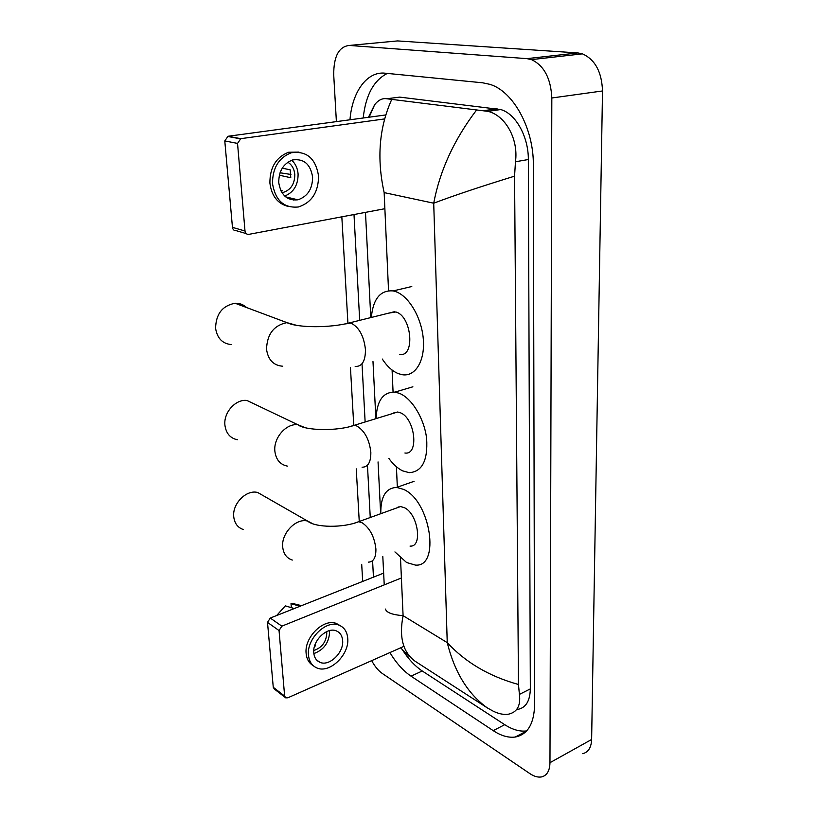 <?xml version="1.0" encoding="UTF-8"?>
<svg xmlns="http://www.w3.org/2000/svg" width="818" height="818" viewBox="0 0 818 818"><rect width="100%" height="100%" fill="white"/><g stroke="black" fill="none" stroke-linecap="round" stroke-linejoin="round"><path stroke-width="1.23" d="M394.296 41.227L397.589 40.92L577.907 52.935L582.467 53.855C595.115 59.591 601.803 71.953 602.508 90.962L591.629 739.482C591.281 747.58 588.306 752.304 582.713 753.664M336.392 121.626L333.724 74.99C333.611 56.483 338.805 46.636 349.306 45.44L526.945 58.64L531.475 59.612C544.072 65.593 550.862 78.385 551.823 97.986L549.972 762.693C549.737 770.945 546.874 775.689 541.393 776.947C537.886 777.519 534.031 776.405 529.839 773.593L382.251 673.439C378.294 670.668 374.777 666.404 371.689 660.637M362.681 581.424L361.699 564.318M359.255 521.485L356.239 468.847M353.744 425.227L350.452 367.579M347.885 322.65L341.832 216.821M389.889 652.58C396.198 663.02 403.254 670.883 411.035 676.169L493.223 730.648C501.066 735.801 508.418 737.938 515.268 737.028C527.62 734.605 534.072 723.858 534.624 704.779L533.346 165.042C533.755 128.518 513.315 91.207 489.829 84.336L482.681 82.802L385.084 73.191C366.873 71.115 352.129 92.025 349.971 119.796M354 214.531L359.685 320.349M362.057 364.562L365.135 421.976M367.466 465.422L370.257 517.508M372.579 560.698L373.458 577.15M402.701 650.238C408.642 659.359 415.166 666.271 422.252 670.985L504.726 724.676C512.508 729.697 519.808 731.783 526.639 730.924M387.364 73.415C373.754 80.256 365.697 95.123 363.192 118.007M517.835 709.359C525.841 707.836 530.013 701.016 530.33 688.889L528.336 159.52C528.551 136.688 515.647 113.59 500.718 109.551L399.716 97.117L392.63 98.007M368.448 117.291L374.675 104.673C378.376 100.031 382.405 98.048 386.74 98.753L487.906 111.36C504.757 115.082 518.714 138.365 515.463 161.77L514.563 176.167C480.657 186.606 453.714 195.614 433.714 203.201C439.9 170.481 454.205 139.397 476.618 109.949M385.452 609.073C386.444 612.6 392.323 614.799 403.09 615.678C398.939 637.058 402.916 652.222 415.023 661.169L487.426 707.969C468.008 694.093 454.603 672.314 447.241 642.631C465.554 662.437 489.297 676.384 518.469 684.492L514.563 176.167M518.469 684.492L519.41 694.4C520.831 705.678 517.15 712.284 508.367 714.216C503.898 714.881 498.908 713.899 493.387 711.271L487.426 707.969M391.699 99.499C379.143 127.485 376.628 158.518 384.153 192.608L433.714 203.201L447.241 642.631L403.09 615.678L400.503 558.04M285.165 697.417L274.357 689.053L273.263 687.294L284.644 696.087L285.727 697.856L287.875 697.785L403.928 646.353M267.506 622.386L270.267 618.05L281.842 626.159L279.05 630.555L267.506 622.386L273.263 687.294M383.642 573.121L270.267 618.05M279.05 630.555L284.644 696.087M281.842 626.159L401.403 577.968M313.775 652.836C314.224 657.478 316.239 660.617 319.807 662.253C329.163 666.823 343.949 652.652 342.64 640.576C342.221 635.678 340.073 632.447 336.218 630.852C326.934 626.711 312.364 640.842 313.775 652.836M313.846 653.582C323.816 649.921 329.071 642.662 329.613 631.813L329.49 630.627M314.858 645.197L315.625 645.739L314.46 646.486M313.764 650.504C321.955 647.754 326.29 641.915 326.791 632.989L326.617 631.649M340.268 625.709L336.495 623.531C323.897 617.999 304.173 637.15 306.126 653.408C306.668 659.114 309.01 663.173 313.151 665.586M347.742 638.408C347.169 631.7 344.225 627.263 338.897 625.116C326.29 619.584 306.546 638.797 308.478 655.085C309.102 661.343 311.801 665.586 316.586 667.815C329.327 674.144 349.501 654.85 347.742 638.408M300.492 606.066L292.517 603.428L291.014 603.623L291.31 607.273L292.363 607.989M299.95 606.281L291.014 603.623M276.668 615.504L285.318 605.862L294.224 608.551M264.081 496.158L257.731 492.518C246.443 489.246 231.995 503.847 233.764 516.966C234.613 523.479 237.793 527.661 243.314 529.522M410.022 546.076C423.008 547.518 418.029 513.632 404.235 507.61L400.534 506.557L395.943 508.213M380.81 513.684C380.534 496.71 385.81 487.947 396.648 487.416L403.448 489.338C430.646 500.688 440.708 567.825 415.278 565.064L406.587 562.508L394.93 551.915M255.717 404.644L246.995 400.483C235.645 398.857 223.304 412.671 224.94 425.35C226.095 433.417 230.236 438.223 237.353 439.757M404.91 452.998C419.348 455.462 415.084 417.906 400.155 412.681L397.63 412.006L392.292 413.642M376.106 418.601C376.801 400.779 383.059 391.945 394.869 392.119L399.327 393.305C411.863 398.182 424.348 418.673 426.648 438.663C427.957 460.514 422.129 471.843 409.174 472.661L402.65 470.851C397.691 468.438 393.069 464.266 388.806 458.346M246.627 307.558C243.406 304.552 239.562 303.11 235.114 303.253C222.404 305.656 215.901 314.01 215.594 328.335C217.22 338.376 222.557 343.805 231.606 344.613M399.409 354.327C415.339 358.059 412.016 316.157 395.84 311.965L388.57 313.161M371.311 317.456C373.151 298.744 380.431 289.899 393.151 290.922L394.951 291.382C408.325 295.257 421.556 317.21 423.295 338.949C425.196 360.728 415.401 376.761 402.507 374.756L398.489 373.703C392.517 371.3 387.108 366.413 382.262 359.02M292.466 198.498L290.819 199.582M246.218 233.59L236.279 230.686C234.153 230.829 232.874 229.725 232.455 227.353L245.001 230.993C245.42 233.386 246.699 234.51 248.846 234.357L384.869 208.713M224.786 140.931L228.007 136.269L240.799 138.671L237.537 143.406L224.786 140.931L232.455 227.353M385.697 114.96L228.007 136.269M237.537 143.406L245.001 230.993M240.799 138.671L384.552 118.937M278.744 182.659C280.871 195.144 287.251 200.86 297.895 199.807C307.578 196.555 312.486 188.989 312.609 177.117C310.523 164.152 303.867 158.436 292.65 159.939C283.365 163.539 278.723 171.115 278.744 182.659M284.736 196.044C293.662 192.404 298.11 185.062 298.1 174.019C297.619 168.293 295.492 163.702 291.709 160.236M280.646 190.236L282.077 190.574L281.024 191.023M279.337 175.205L290.779 177.721L290.216 169.837L282.251 168.16M281.944 192.639L283.222 192.424C290.881 189.848 294.736 183.886 294.797 174.551C294.276 168.968 291.954 164.858 287.854 162.209M298.989 152.107L288.56 152.26C276.044 157.23 269.828 167.506 269.899 183.079C271.607 196.064 277.762 203.866 288.365 206.463M318.58 176.136C315.748 158.395 306.627 150.614 291.218 152.782C278.693 157.762 272.455 168.068 272.517 183.682C275.421 200.543 284.03 208.314 298.355 206.985C311.627 202.649 318.366 192.373 318.58 176.136M290.952 174.459L280.042 172.782M293.263 200.073L294.787 199.06M286.781 197.68L287.496 197.302M384.153 192.608L388.54 290.697M392.088 370.033L393.069 391.996M393.99 412.548L394.02 413.11M396.423 466.751L397.344 487.467M398.213 506.853L398.243 507.385M551.823 97.986L602.508 90.962M526.945 58.64L577.907 52.935M349.306 45.44L397.589 40.92M549.972 762.693L591.629 739.482M504.726 724.676L493.223 730.648M422.252 670.985L411.035 676.169M399.716 97.117L386.74 98.753M497.099 108.794L483.714 110.675M528.336 159.52L515.463 161.77M530.33 688.889L519.41 694.4M368.509 562.13C373.57 561.884 376.035 557.508 375.902 549.011C374.491 536.894 369.951 528.172 362.262 522.855L358.642 521.71L354.347 523.172M292.312 560.054C286.699 558.224 283.498 553.909 282.711 547.109C281.075 533.397 296.065 517.835 307.558 521.056L313.202 523.96M362.077 467.211C367.998 467.201 370.922 462.242 370.84 452.344C369.368 439.563 364.695 430.789 356.812 426.014L354.337 425.288L349.347 426.699M287.404 466.117C280.134 464.624 275.952 459.655 274.868 451.199C273.355 437.896 286.198 423.203 297.803 424.736L305.329 427.732M355.176 366.444C362.037 366.75 365.462 361.137 365.452 349.583C363.918 336.086 359.112 327.261 351.024 323.12L344.184 324.071M282.762 366.229C273.488 365.493 268.079 359.848 266.535 349.296C267.036 334.204 273.836 325.319 286.903 322.629L296.658 325.359M531.475 59.612L582.467 53.855M526.475 731.098L515.268 737.028M500.718 109.551L487.906 111.36M384.235 584.88L382.814 556.598M380.656 513.745L378.049 461.914M375.871 418.683L372.988 361.566M370.779 317.589L365.482 212.363M369.102 117.209L374.675 104.673M400.595 647.836L409.112 656.322M316.597 659.962L319.807 662.253M336.495 623.531L338.897 625.116M292.517 603.428L301.494 605.668M400.534 506.557L358.642 521.71C343.499 527.988 315.227 527.815 307.558 521.056L257.731 492.518M396.648 487.416L414.092 481.311M397.63 412.006L354.337 425.288C337.231 431.413 305.349 430.687 297.803 424.736L246.995 400.483M394.869 392.119L412.885 386.802M394.644 311.658L349.848 322.793C330.533 328.049 297.629 327.977 286.903 322.629L235.114 303.253M393.151 290.922L411.781 286.515M240.226 138.804L227.435 136.401M285.666 196.862L297.895 199.807M281.576 192.036L283.222 192.424M288.56 152.26L291.218 152.782"/></g></svg>
